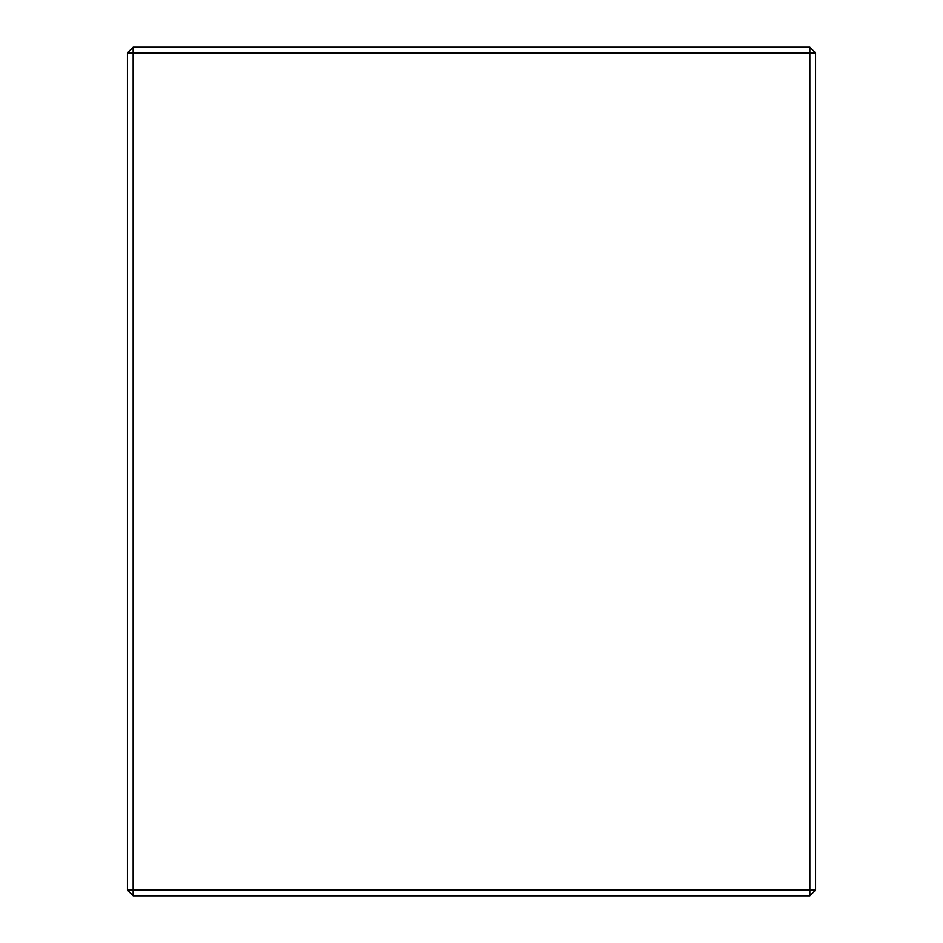 <?xml version="1.0" encoding="UTF-8"?>
<svg xmlns="http://www.w3.org/2000/svg" width="943" height="943" viewBox="0 0 943 943"><rect width="100%" height="100%" fill="white"/><g stroke="black" fill="none" stroke-linecap="round" stroke-linejoin="round"><path stroke-width="1.41" d="M127.435 890.121L127.435 52.879L133.163 52.879L133.163 890.121L809.837 890.121L809.837 52.879L133.163 52.879L133.163 47.15L809.837 47.15L815.565 52.879L815.565 890.121L809.837 890.121L809.837 895.85L133.163 895.85L133.163 890.121L127.435 890.121L133.163 895.85M809.837 47.15L809.837 52.879L815.565 52.879M815.565 890.121L809.837 895.85M127.435 52.879L133.163 47.15"/></g></svg>
